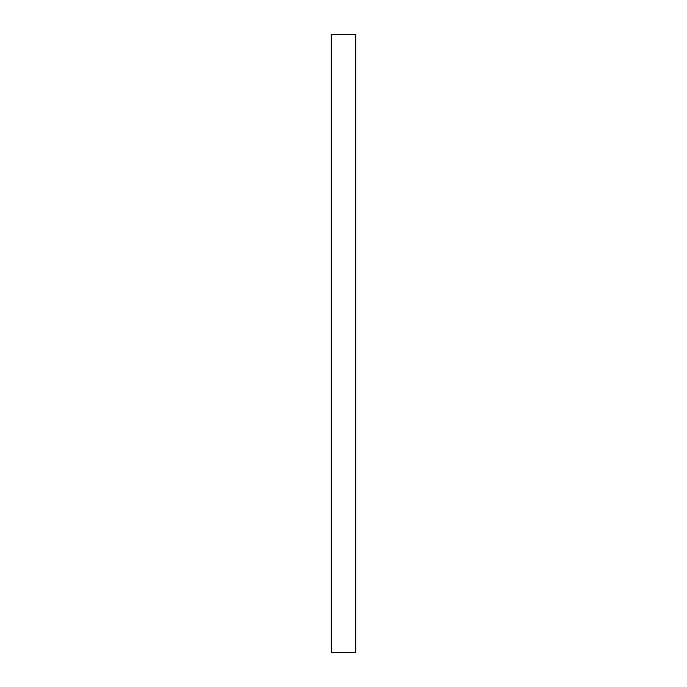 <?xml version="1.0" encoding="UTF-8"?>
<svg xmlns="http://www.w3.org/2000/svg" width="687" height="687" viewBox="0 0 687 687"><rect width="100%" height="100%" fill="white"/><g stroke="black" fill="none" stroke-linecap="round" stroke-linejoin="round"><path stroke-width="0.52" stroke-dasharray="3.44 2.58" d="M355.703 652.65L331.297 652.65L355.703 652.65L355.703 34.35L331.297 34.35L331.297 652.65L331.297 34.35L355.703 34.35L355.703 652.65"/><path stroke-width="1.03" d="M331.297 652.65L355.703 652.65L331.297 652.65L331.297 34.35L355.703 34.35L331.297 34.35L331.297 652.65M355.703 34.35L355.703 652.65L355.703 34.35"/></g></svg>
